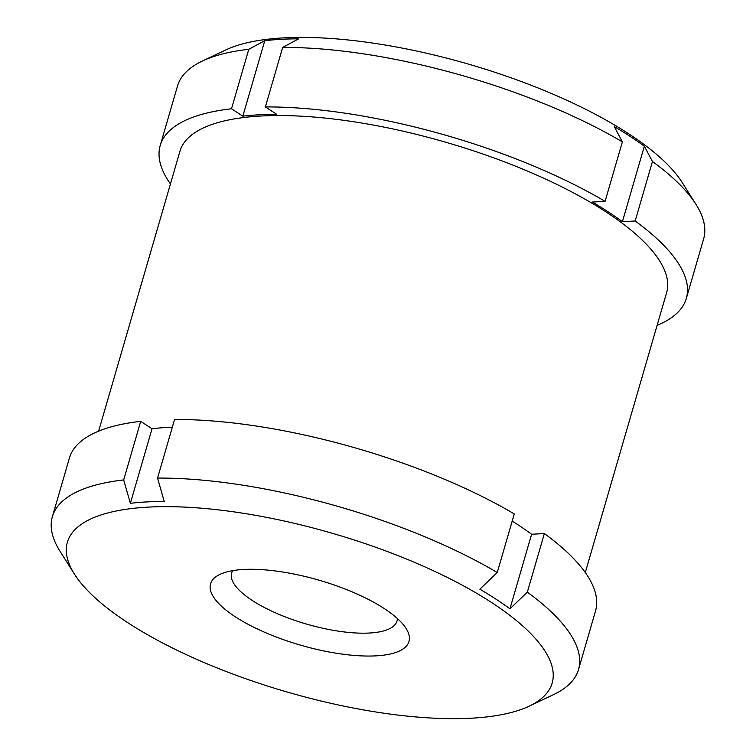 <?xml version="1.0" encoding="UTF-8"?>
<svg xmlns="http://www.w3.org/2000/svg" width="756" height="756" viewBox="0 0 756 756"><rect width="100%" height="100%" fill="white"/><g stroke="black" fill="none" stroke-linecap="round" stroke-linejoin="round"><path stroke-width="1.13" d="M242.837 116.178A256.331 83.793 -163.8 0 1 276.705 114.317L265.384 106.927L282.668 47.43L298.629 38.84A256.331 83.793 -163.8 0 0 265.762 40.588A256.331 83.793 -163.8 0 0 264.761 40.701L248.79 49.291A273.946 89.548 16.2 0 0 202.372 61.028A273.946 89.548 16.2 0 0 177.49 86.052L160.206 145.539A273.946 89.548 16.2 0 1 231.506 108.779L242.837 116.178L264.761 40.701M98.62 431.156L179.937 151.276A253.402 82.839 16.2 0 1 446.38 142.421A253.402 82.839 16.2 0 1 666.612 292.666L585.295 572.547M265.384 106.927A273.946 89.548 16.2 0 1 605.083 201.361L592.335 202.06A256.331 83.793 -163.8 0 1 622.415 221.688L635.172 220.988A273.946 89.548 16.2 0 1 686.344 298.403A273.946 89.548 16.2 0 1 657.115 325.345M170.44 183.954A273.946 89.548 16.2 0 1 160.206 145.539M202.372 61.028L225.647 49.99A253.402 82.839 16.2 0 1 268.597 39.132A253.402 82.839 16.2 0 1 506.482 76.195A253.402 82.839 16.2 0 1 682.29 182.65L696.03 204.441A273.946 89.548 16.2 0 1 703.628 238.905L686.344 298.403M282.668 47.43A273.946 89.548 16.2 0 1 622.368 141.863L614.259 126.583A256.331 83.793 -163.8 0 1 644.348 146.22L652.456 161.5A273.946 89.548 16.2 0 1 696.03 204.441M605.083 201.361L622.368 141.863M231.506 108.779L248.79 49.291M497.259 572.509L514.278 513.919A273.946 89.548 16.2 0 0 174.57 419.485L157.55 478.075A273.946 89.548 16.2 0 1 497.259 572.509L479.862 589.198A256.331 83.793 16.2 0 1 509.941 608.826L527.338 592.146L544.358 533.556A273.946 89.548 16.2 0 1 595.539 610.961L578.51 669.551A273.946 89.548 16.2 0 1 553.628 694.584L529.238 706.142A252.419 82.517 16.2 0 1 471.451 718.2A252.419 82.517 16.2 0 1 74.371 573.993A252.419 82.517 16.2 0 1 332.791 533.424A252.419 82.517 16.2 0 1 529.238 706.142M527.338 592.146A273.946 89.548 16.2 0 1 578.51 669.551M74.371 573.993L59.97 551.162A273.946 89.548 16.2 0 1 52.372 516.698A273.946 89.548 16.2 0 1 123.682 479.937L130.363 503.316A256.331 83.793 16.2 0 1 164.232 501.455L157.55 478.075M52.372 516.698L69.401 458.098A273.946 89.548 16.2 0 1 140.701 421.338L152.032 428.737A256.331 83.793 16.2 0 1 172.349 427.159M512.199 521.092A256.331 83.793 16.2 0 1 531.61 534.256L544.358 533.556M123.682 479.937L140.701 421.338M130.363 503.316L152.032 428.737M509.941 608.826L531.61 534.256M397.354 618.484A86.099 28.142 16.2 0 1 396.985 621.054A86.099 28.142 16.2 0 1 369.457 633.027A86.099 28.142 16.2 0 1 276.724 613.39A86.099 28.142 16.2 0 1 231.629 573.01A86.099 28.142 16.2 0 1 232.697 570.648M375.949 655.858A103.317 33.774 16.2 0 1 249.754 625.184A103.317 33.774 16.2 0 1 219.939 574.399A103.317 33.774 16.2 0 1 319.193 580.23A103.317 33.774 16.2 0 1 406.114 628.491A103.317 33.774 16.2 0 1 375.949 655.858M622.415 221.688L644.348 146.22M635.172 220.988L652.456 161.5"/></g></svg>
